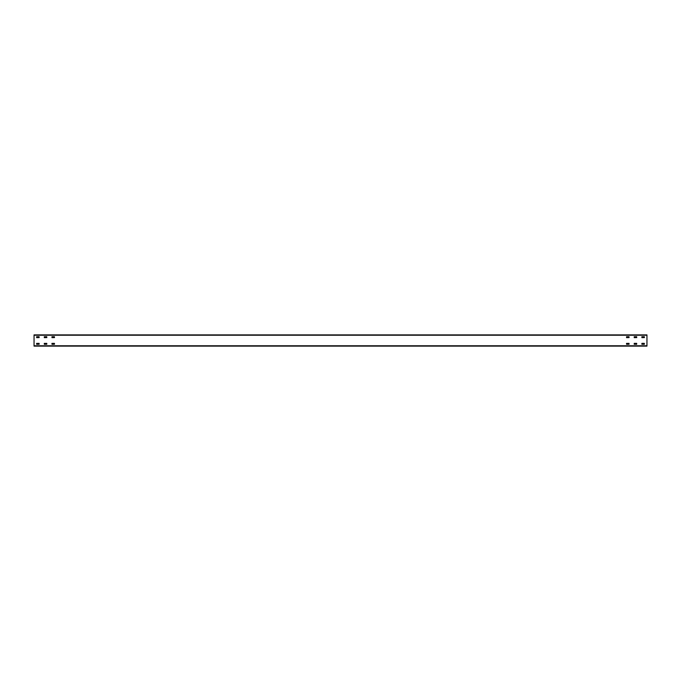 <?xml version="1.0" encoding="UTF-8"?>
<svg xmlns="http://www.w3.org/2000/svg" width="681" height="681" viewBox="0 0 681 681"><rect width="100%" height="100%" fill="white"/><g stroke="black" fill="none" stroke-linecap="round" stroke-linejoin="round"><path stroke-width="1.02" d="M646.95 334.882L34.05 334.882L646.95 334.882L646.95 346.118L34.05 346.118L34.05 334.882L646.95 334.882M634.232 344.28L634.232 343.36L636.684 343.36L636.684 344.28L634.181 344.228M641.894 344.28L641.894 343.36L644.345 343.36L644.345 344.28L641.842 344.228M626.52 343.411L629.023 343.36L629.074 344.228L626.571 344.28L626.571 343.36M51.926 343.411L54.429 343.36L54.48 344.228L51.977 344.28L51.977 343.36M44.265 343.411L46.768 343.36L46.819 344.228L44.316 344.28L44.316 343.36M36.604 343.411L39.106 343.36L39.157 344.228L36.655 344.28L36.655 343.36M641.842 336.772L644.345 336.72L644.396 337.589L641.894 337.64L641.894 336.72M634.181 336.772L636.684 336.72L636.735 337.589L634.232 337.64L634.232 336.72M626.52 336.772L629.023 336.72L629.074 337.589L626.571 337.64L626.571 336.72M51.926 336.772L54.429 336.72L54.48 337.589L51.977 337.64L51.977 336.72M44.265 336.772L46.768 336.72L46.819 337.589L44.316 337.64L44.316 336.72M36.604 336.772L39.106 336.72L39.157 337.589L36.655 337.64L36.655 336.72M34.05 335.239L646.95 335.239M646.95 345.761L34.05 345.761"/></g></svg>
